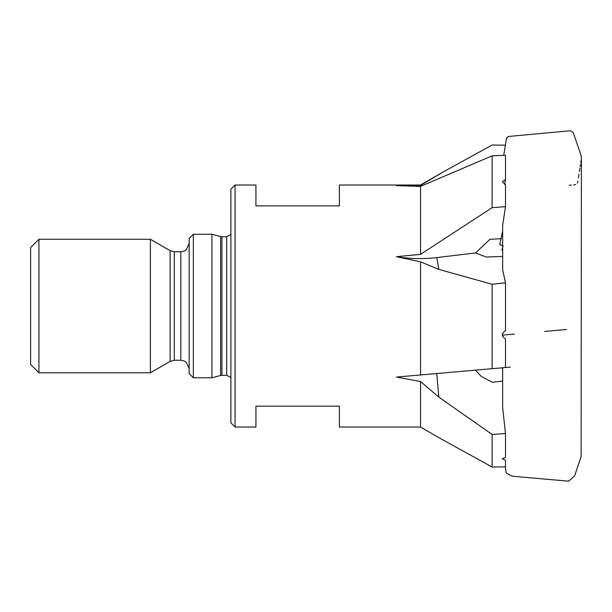 <?xml version="1.0" encoding="UTF-8"?>
<svg xmlns="http://www.w3.org/2000/svg" width="612" height="612" viewBox="0 0 612 612"><rect width="100%" height="100%" fill="white"/><g stroke="black" fill="none" stroke-linecap="round" stroke-linejoin="round"><path stroke-width="0.92" d="M505.497 367.521L510.4 367.093M502.659 250.43L501.809 249.795L502.659 249.696M501.809 249.795L502.659 247.875M505.489 433.541L505.489 457.317L502.337 458.87L505.489 460.109L505.489 466.872L492.109 467.033L492.109 434.451L505.489 433.541L502.659 407.638L502.659 367.774M505.489 282.798L505.489 330.732C501.366 333.494 501.366 336.202 505.489 338.849L505.489 367.521L492.109 368.692L492.109 284.274L505.489 282.798L502.659 269.884L502.659 225.346L505.489 206.68L492.109 207.682L492.109 155.846L505.489 155.287L505.489 179.446L502.353 181.81L505.489 184.77L505.489 206.68M505.045 334.886L502.659 335.101M505.986 334.81L514.394 334.068M502.659 230.846L499.706 244.67L503.232 245.993M505.489 145.182L492.109 145.021L442.943 172.087L420.551 185.428L396.477 185.666L420.551 186.377L492.109 155.846M492.109 207.682L420.551 254.355L396.477 256.703A125.185 107.995 170.1 0 0 436.769 257.583L475.478 252.947L486.303 257.048L502.659 256.42M235.062 427.038L235.062 185.015L230.892 189.192L230.892 422.861L235.062 427.038L255.931 427.038L255.931 406.169L339.385 406.169L339.385 427.038L420.551 427.038L420.551 381.521L396.477 377.061L492.109 368.692L420.551 374.949L420.551 261.867L438.835 269.387L492.109 284.274M501.32 238.695L489.967 239.292L475.478 252.947M475.478 370.145L481.353 376.51L492.484 382.339L502.659 381.047M502.659 369.22L501.809 367.843M420.551 381.521L438.835 397.134L492.109 434.451M492.109 467.033L441.122 438.911M504.625 184.564L505.489 179.446M396.477 256.703L420.551 261.867M420.551 254.355L420.551 186.377M420.551 185.428L420.551 185.015L339.385 185.015L339.385 205.877L255.931 205.877L255.931 185.015L235.062 185.015M30.6 306.023L30.6 247.608L38.946 239.261L38.946 372.792L30.6 364.446L30.6 306.023M150.391 239.261L170.136 250.66L170.136 361.386L150.391 372.792L150.391 239.261L38.946 239.261M189.162 306.023L189.162 238.428L193.338 234.258L193.338 377.795L189.162 373.626L189.162 306.023M211.92 234.258L220.626 236.584L220.626 375.462L211.92 377.795L211.92 234.258L193.338 234.258M505.275 466.872L506.231 472.999L512.168 476.197L568.594 481.185L574.607 475.968L581.117 456.491L581.4 157.728L580.964 155.073L573.176 132.475L571.034 130.976L569.581 130.815L508.358 136.484L506.514 138.327L503.737 155.356M544.657 331.421L566.49 329.516M438.835 269.387L436.769 257.583M438.835 397.134L436.769 373.534M170.136 361.386L174.305 360.269L174.305 251.777L170.136 250.66M174.305 360.269L180.815 360.269L180.815 251.777L174.305 251.777M220.626 375.462L221.927 375.294L221.927 236.76L220.626 236.584M221.927 375.294L226.715 375.294L226.715 236.76L221.927 236.76M420.551 427.038L442.943 439.959M420.551 185.015L441.122 173.142M150.391 372.792L38.946 372.792M180.815 251.777L183.891 251.195L186.239 249.78L189.162 243.438M180.815 360.269L183.891 360.858L186.239 362.273L189.162 368.615M211.92 377.795L193.338 377.795M226.715 236.76L230.892 234.518M226.715 375.294L230.892 377.535M569.236 185.283L571.379 185.099M573.643 184.931L575.716 184.426M577.277 183.049L577.988 181.091M578.478 177.817L579.013 174.252M579.434 171.414L579.924 168.178M580.161 166.602L580.467 164.559M580.773 162.501L581.079 160.505M581.308 158.944L581.385 158.301M502.659 333.242L502.659 336.493"/></g></svg>
